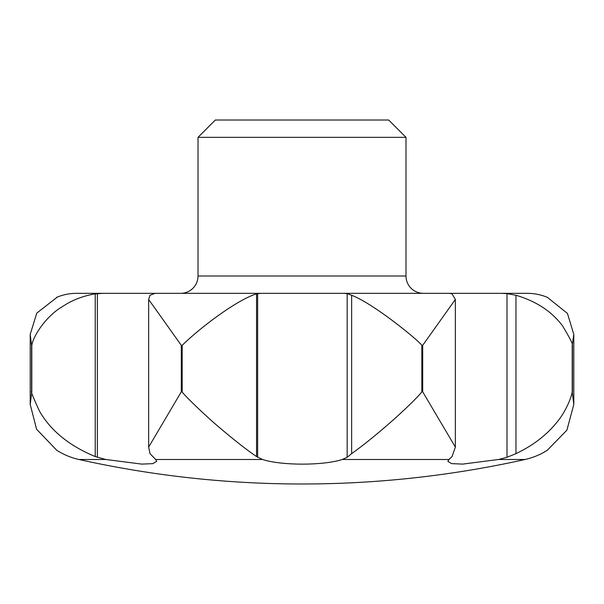 <?xml version="1.0" encoding="UTF-8"?>
<svg xmlns="http://www.w3.org/2000/svg" width="604" height="604" viewBox="0 0 604 604"><rect width="100%" height="100%" fill="white"/><g stroke="black" fill="none" stroke-linecap="round" stroke-linejoin="round"><path stroke-width="0.91" d="M423.336 293.333A17.335 17.335 0 0 1 406.001 275.998L198.014 275.998A17.335 17.335 0 0 1 180.679 293.333M198.014 137.342L215.341 120.007L388.666 120.007L406.001 137.342L198.014 137.342L198.014 275.998M547.118 450.365L547.375 450.199A69.332 69.332 0 0 1 547.171 450.335A69.332 69.332 0 0 1 525.042 459.493L498.572 459.493L462.687 464.106L451.588 463.623L447.866 461.335L448.923 459.493L452.064 456.564L455.348 447.081L422.694 391.815L422.694 345.329L455.348 299.478L452.064 293.869L449.504 293.333L343.88 293.333L347.157 293.612L351.641 295.265C374.261 303.925 419.236 341.101 421.834 345.329L421.834 391.815C419.07 395.862 406.424 407.926 398.451 415.258C381.147 430.871 365.548 443.668 351.641 453.642L347.157 457.311L342.264 459.493C322.989 465.729 281.381 465.624 262.513 459.493L256.549 456.564C247.444 450.418 235.492 441.094 220.687 428.598C205.375 415.869 182.038 393.083 182.174 391.815L182.174 345.329C202.34 325.677 238.361 299.267 256.549 293.869L256.549 456.564M547.375 450.199L566.907 430.146L573.8 404.476L572.214 391.815C571.225 398.519 564.664 413.574 556.178 423.087C546.144 435.461 532.736 445.646 515.967 453.642L507.005 457.311L498.572 459.493M256.549 293.869L260.905 293.333L155.107 293.333L149.981 295.265L148.66 299.478L181.306 345.329L181.306 391.815L148.66 447.081L149.981 453.642L155.681 459.493L156.7 461.305L152.82 463.646L141.812 464.106L105.813 459.493L78.965 459.493A69.332 69.332 0 0 1 56.821 450.327A69.332 69.332 0 0 1 56.617 450.191L57.38 450.675M105.813 459.493L95.228 456.564C69.279 445.797 50.706 430.667 39.509 411.181C32.812 396.549 30.238 390.093 31.793 391.815L30.208 404.469L36.587 429.233L56.821 450.327M447.866 293.333L527.33 293.333A51.997 51.997 0 0 1 547.375 297.357L567.435 313.408L573.8 334.389L572.214 345.329L572.214 391.815M501.154 293.333L507.005 293.612L515.967 295.265C536.216 301.207 551.746 311.43 562.573 325.926C570.282 338.731 573.498 345.201 572.214 345.329M57.75 296.904L56.617 297.357A51.997 51.997 0 0 1 76.685 293.333L156.7 293.333M57.372 297.055L36.784 313.106L30.2 334.389L31.582 345.329L31.582 391.815M31.793 391.815L31.793 345.329C33.424 335.16 46.969 315.318 62.982 306.258C72.503 299.969 83.254 295.839 95.228 293.869L103.224 293.333M515.967 295.265L515.967 453.642M351.641 295.265L351.641 453.642M260.905 293.333L343.88 293.333M95.228 293.869L95.228 456.564M107.376 293.333L168.675 293.333M435.431 293.333L496.443 293.333M448.923 459.493L342.264 459.493M507.005 293.612L507.005 457.311M347.157 293.612L347.157 457.311M572.433 391.815L572.433 345.329M257.644 293.612L257.644 457.311M97.372 293.612L97.372 457.311M182.174 345.329L181.306 345.329M422.694 345.329L421.834 345.329M182.174 391.815L181.306 391.815M262.513 459.493L155.681 459.493M422.694 391.815L421.834 391.815M148.66 447.081L148.66 299.478M30.208 404.469L30.208 334.389M573.8 404.476L573.8 334.389M455.348 447.081L455.348 299.478M78.965 459.493A1027.495 1027.495 0 0 0 525.042 459.493M406.001 275.998L406.001 137.342"/></g></svg>
